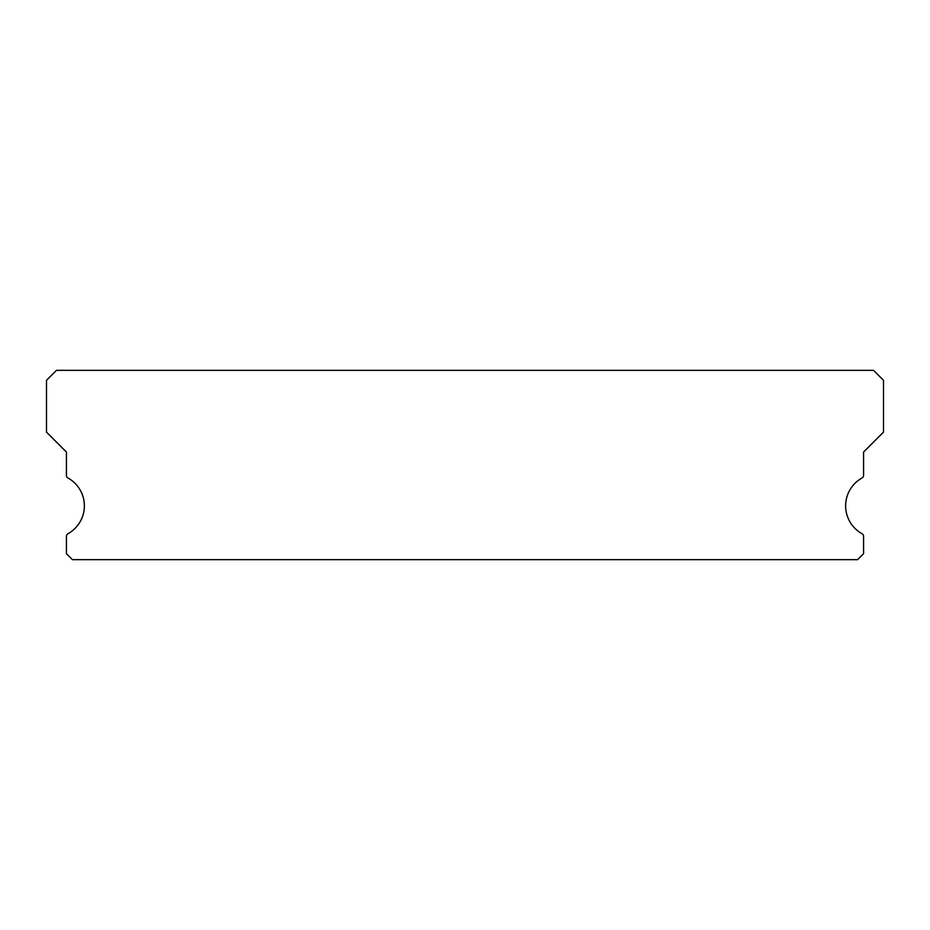 <?xml version="1.0" encoding="UTF-8"?>
<svg xmlns="http://www.w3.org/2000/svg" width="930" height="930" viewBox="0 0 930 930"><rect width="100%" height="100%" fill="white"/><g stroke="black" fill="none" stroke-linecap="round" stroke-linejoin="round"><path stroke-width="1.4" d="M862.029 533.727A31.887 31.887 0 0 1 862.029 477.985A2.988 2.988 0 0 0 863.575 475.37L863.575 452.05L883.5 432.113L883.5 380.3L873.537 370.338L56.463 370.338L46.5 380.3L46.5 432.113L66.425 452.05L66.425 475.37A2.988 2.988 0 0 0 67.971 477.985A31.887 31.887 0 0 1 67.971 533.727A2.988 2.988 0 0 0 66.425 536.343L66.425 553.687L72.412 559.662L857.588 559.662L863.575 553.687L863.575 536.343A2.988 2.988 0 0 0 862.029 533.727"/></g></svg>
